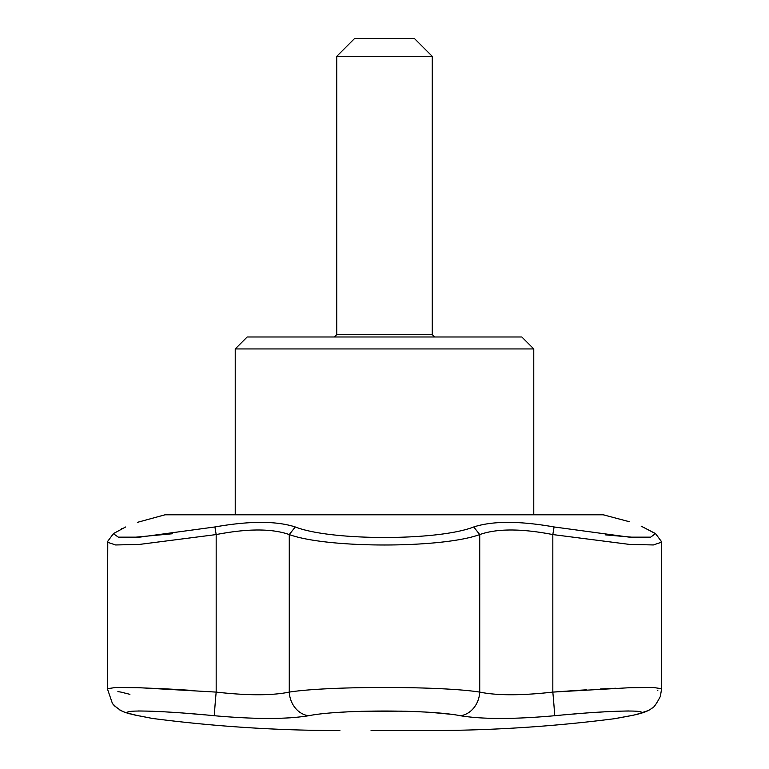 <?xml version="1.0" encoding="UTF-8"?>
<svg xmlns="http://www.w3.org/2000/svg" width="769" height="769" viewBox="0 0 769 769"><rect width="100%" height="100%" fill="white"/><g stroke="black" fill="none" stroke-linecap="round" stroke-linejoin="round"><path stroke-width="1.15" d="M113.408 533.676L118.311 537.146L139.65 537.156L214.916 526.957C249.502 520.844 276.282 520.844 295.267 526.957C330.833 540.991 438.099 540.991 473.733 526.957C492.718 520.844 519.498 520.844 554.084 526.957L629.282 537.146L650.67 537.156L655.505 533.571L641.154 526.14C625.582 520.305 625.582 520.305 641.154 526.14L655.601 533.686M635.194 537.464L605.587 534.897M172.535 533.744L131.672 537.541M121.387 528.726L122.223 528.361M125.693 526.957C141.285 520.844 141.285 520.844 125.693 526.957L113.485 533.561M660.85 540.742L661.619 542.164L653.362 544.952L629.753 544.442L552.824 534.57C521.344 528.466 496.976 528.466 479.731 534.57C441.56 548.47 327.45 548.47 289.269 534.57C272.024 528.466 247.656 528.466 216.176 534.57L214.916 526.957M339.898 730.55L339.898 730.55C277.167 730.55 214.695 726.513 152.483 718.448L137.295 715.526L125.578 712.584L120.877 710.566L114.514 705.913L112.447 703.558L107.381 688.726L115.61 687.486L139.102 687.697L216.176 692.1C247.676 695.637 272.043 695.637 289.269 692.1C327.959 685.919 441.118 685.929 479.731 692.1C496.985 695.637 521.344 695.637 552.824 692.1L629.917 687.697L653.39 687.486L661.619 688.726L661.619 542.164M533.773 514.586L533.773 348.934L235.227 348.934L235.227 514.586M577.577 690.37L552.824 692.1A23.887 0.606 84.6 0 1 554.507 715.737C620.102 709.287 664.887 709.537 628.542 716.093C609.682 719.592 609.682 719.592 628.542 716.093A23.887 20.398 79.4 0 0 629.657 715.92C641.288 713.747 648.738 711.133 651.997 708.095C653.496 708.076 656.274 704.202 660.35 696.445L661.619 688.726M295.267 526.957L289.269 534.57L289.269 692.1A23.887 20.282 79.8 0 0 308.609 715.737C286.452 719.342 255.077 719.342 214.493 715.737C150.561 709.46 105.42 709.47 138.603 715.737C157.039 719.342 157.039 719.342 138.603 715.737A23.887 20.888 -78.8 0 1 137.295 715.526L134.383 714.93M473.733 526.957L479.731 534.57L479.731 692.1A23.887 20.282 100.2 0 1 460.391 715.737C429.688 709.46 339.244 709.47 308.609 715.737M560.87 715.151L554.507 715.737C513.913 719.342 482.538 719.342 460.391 715.737L465.024 716.477M628.542 716.093L627.398 716.304M151.733 718.304L139.756 715.958M138.007 710.96L149.849 711.152M151.983 711.229L152.666 711.258M166.469 711.95L171.506 712.257M175.419 712.517L176.207 712.575M191.539 713.728L204.477 714.824M117.907 708.758L112.447 703.558L107.381 688.726L107.766 541.241L107.381 542.232L115.648 544.961L139.266 544.442L216.176 534.57L216.176 692.1A23.887 0.606 95.4 0 0 214.493 715.737L222.26 716.42M250.665 718.111L262.527 718.409M284.088 718.14L291.047 717.756M341.407 712.219L346.435 711.931M361.372 711.306L401.572 711.142M404.705 711.219L408.272 711.325M409.252 711.354L418.672 711.729M418.711 711.729L423.575 711.979M426.833 712.171L429.429 712.334M433.274 712.603L449.827 714.18M512.481 718.294L520.171 718.044M565.302 714.747L570.915 714.266M572.722 714.113L576.5 713.805M580.047 713.517L585.324 713.113M591.351 712.671L604.232 711.854M604.78 711.815L608.817 711.604M615.882 711.277L628.667 710.96M657.351 690.399L657.851 690.283M634.463 687.573L632.868 687.611M632.829 687.611L631.214 687.659M615.796 688.245L611.49 688.447M611.47 688.447L607.001 688.659M606.155 688.707L602.531 688.889M601.867 688.928L601.07 688.976M600.877 688.986L600.301 689.014M586.526 689.812L586.036 689.841M585.92 689.851L579.816 690.226M579.076 690.274L578.596 690.312M120.944 692.1L124.751 693.052M125.164 693.148L129.913 694.33M192.413 690.437L178.37 689.562M176.053 689.428L167.421 688.947M167.008 688.918L135.19 687.592M133.729 687.553L131.672 687.505M117.878 691.6L120.493 692.023M533.773 348.934L521.824 336.985L247.176 336.985L235.227 348.934M554.084 526.957L552.824 534.57L552.824 692.1M434.658 336.985L432.265 334.602L432.265 56.358L336.735 56.358L336.735 334.602L334.342 336.985M432.265 56.358L414.356 38.45L354.644 38.45L336.735 56.358M603.953 514.788L165.047 514.788L602.435 514.586L629.475 521.747M432.265 334.602L336.735 334.602M137.382 522.353L165.047 514.788M632.32 715.401L614.344 718.727C552.853 726.599 491.103 730.55 429.102 730.55L371.062 730.55M629.657 715.92L616.565 718.352M652.054 708.047L650.987 708.835M649.411 709.845L648.171 710.546M647.979 710.643L635.915 714.641M151.022 718.208L149.571 717.881M129.932 713.882L126.952 713.026M124.29 712.113L121.041 710.652M120.858 710.556L119.676 709.902M113.485 533.571L107.775 541.241M661.196 541.203L655.515 533.571L661.196 541.213"/></g></svg>

